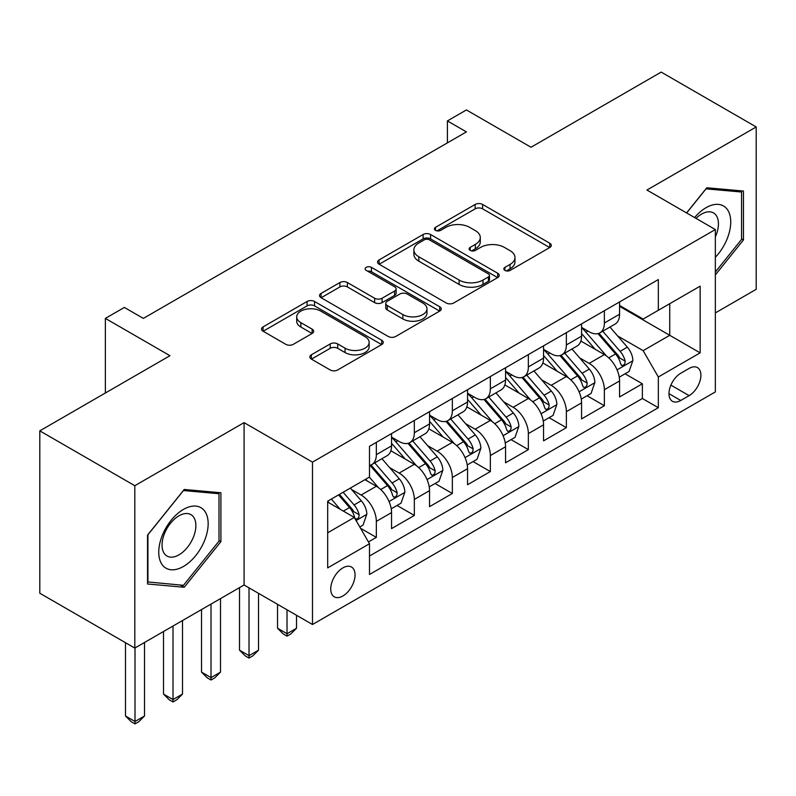 <?xml version="1.0" encoding="UTF-8"?>
<svg xmlns="http://www.w3.org/2000/svg" width="796" height="796" viewBox="0 0 796 796"><rect width="100%" height="100%" fill="white"/><g stroke="black" fill="none" stroke-linecap="round" stroke-linejoin="round"><path stroke-width="1.19" d="M504.903 270.411A3.691 2.129 0 0 0 510.127 270.411L549.757 247.526A5.273 3.045 0 0 0 551.31 245.377A5.273 3.045 0 0 0 549.757 243.218L482.615 204.453A5.273 3.045 0 0 0 475.152 204.453L435.512 227.338A3.691 2.129 0 0 0 434.437 228.84A3.691 2.129 0 0 0 435.512 230.352A3.691 2.129 0 0 0 440.735 230.352L445.869 227.387A16.885 9.751 0 0 1 469.74 227.387L475.341 230.621A16.885 9.751 0 0 1 480.286 237.516A16.885 9.751 0 0 1 475.341 244.402L470.207 247.367A3.691 2.129 0 0 0 469.123 248.869A3.691 2.129 0 0 0 470.207 250.382A3.691 2.129 0 0 0 475.431 250.382L480.565 247.417A16.885 9.751 0 0 1 504.435 247.417L510.027 250.65A16.885 9.751 0 0 1 514.972 257.546A16.885 9.751 0 0 1 510.027 264.431L504.903 267.396A3.691 2.129 0 0 0 503.818 268.909A3.691 2.129 0 0 0 504.903 270.411L504.903 267.396M342.897 595.975A17.204 9.93 120 0 0 354.13 580.811A17.204 9.93 120 0 0 351.494 567.031A17.204 9.93 120 0 0 342.897 567.886A17.204 9.93 120 0 0 331.653 583.04A17.204 9.93 120 0 0 334.29 596.821A17.204 9.93 120 0 0 342.897 595.975M311.385 354.787A5.273 3.045 0 0 0 309.843 356.936A5.273 3.045 0 0 0 311.385 359.095L330.221 369.971A5.273 3.045 0 0 0 337.683 369.971L381.702 344.559A5.273 3.045 0 0 0 383.244 342.399A5.273 3.045 0 0 0 381.702 340.25L314.549 301.485A5.273 3.045 0 0 0 307.097 301.485L263.078 326.897A5.273 3.045 0 0 0 261.526 329.046A5.273 3.045 0 0 0 263.078 331.206L285.834 344.34A5.273 3.045 0 0 0 293.286 344.34L312.131 333.464A5.273 3.045 0 0 0 313.674 331.305A5.273 3.045 0 0 0 312.131 329.156L300.848 322.639A14.109 8.149 0 0 1 296.709 316.878A14.109 8.149 0 0 1 305.425 309.355A14.109 8.149 0 0 1 320.798 311.117L365.006 336.638A14.109 8.149 0 0 1 369.145 342.399A14.109 8.149 0 0 1 360.429 349.932A14.109 8.149 0 0 1 345.046 348.16L337.683 343.912A5.273 3.045 0 0 0 330.221 343.912L311.385 354.787L311.385 359.095M715.345 312.918L756.2 289.326L756.2 126.952L661.187 72.098L531.022 147.25L466.406 109.948L447.412 120.922L466.406 131.897L143.36 318.4L124.365 307.435L105.361 318.4L105.361 393.005M134.813 485.709L134.813 648.083L244.083 585L244.083 422.626L134.813 485.709L39.8 430.855L169.966 355.703L105.361 318.4M244.083 422.626L312.49 462.128L715.345 229.537L715.345 391.911L312.49 624.502L312.49 462.128M756.2 126.952L646.939 190.035L715.345 229.537M446.238 302.987A5.273 3.045 0 0 0 453.7 302.987L497.719 277.575A5.273 3.045 0 0 0 499.261 275.416A5.273 3.045 0 0 0 497.719 273.267L430.576 234.502A5.273 3.045 0 0 0 423.114 234.502L379.095 259.914A5.273 3.045 0 0 0 377.543 262.063A5.273 3.045 0 0 0 379.095 264.222L446.238 302.987M367.692 271.207A3.691 2.129 0 0 1 371.443 271.735L371.443 267.347L439.71 306.759A5.273 3.045 0 0 1 441.253 308.908A5.273 3.045 0 0 1 439.71 311.067L395.692 336.479A5.273 3.045 0 0 1 388.229 336.479L321.087 297.714L321.087 293.406A5.273 3.045 0 0 0 319.534 295.555A5.273 3.045 0 0 0 321.087 297.714M321.087 293.406L339.922 282.53A5.273 3.045 0 0 1 347.384 282.53L374.618 298.251A5.273 3.045 0 0 0 382.08 298.251L394.577 291.038A5.273 3.045 0 0 0 396.119 288.878A5.273 3.045 0 0 0 394.577 286.729L366.22 270.361A3.691 2.129 0 0 1 365.135 268.849A3.691 2.129 0 0 1 367.424 266.879A3.691 2.129 0 0 1 371.443 267.347M134.813 648.083L39.8 593.229L39.8 430.855M368.449 541.937L376.339 537.39L360.568 528.285M351.593 489.53L361.135 495.042A21.502 12.408 60 0 1 376.339 521.37L391.542 512.594L391.542 528.614L414.338 515.44L397.045 505.46M389.602 467.59L399.144 473.093A21.502 12.408 60 0 1 414.338 499.43L429.541 490.644L429.541 506.664L452.347 493.5L435.054 483.52M427.601 445.641L437.143 451.153A21.502 12.408 60 0 1 452.347 477.481L467.55 468.705L467.55 484.724L490.356 471.56L473.063 461.58M465.61 423.701L475.152 429.213A21.502 12.408 60 0 1 490.356 455.541L505.56 446.765L505.56 462.784L528.355 449.621L511.062 439.631M503.609 401.761L513.151 407.273A21.502 12.408 60 0 1 528.355 433.601L543.559 424.825L543.559 440.845L566.364 427.671L549.071 417.691M541.618 379.821L551.16 385.324A21.502 12.408 60 0 1 566.364 411.661L581.568 402.885L581.568 418.895L604.373 405.731L604.373 389.712A21.502 12.408 -120 0 0 589.169 363.384L579.627 357.872M587.08 395.751L604.373 405.731M391.542 512.594A21.502 12.408 -120 0 0 376.339 486.256L364.936 479.68M429.541 490.644A21.502 12.408 -120 0 0 414.338 464.317L390.836 450.745M467.55 468.705A21.502 12.408 -120 0 0 452.347 442.377L428.845 428.805M505.56 446.765A21.502 12.408 -120 0 0 490.356 420.437L466.854 406.865M543.559 424.825A21.502 12.408 -120 0 0 528.355 398.488L504.853 384.926M581.568 402.885A21.502 12.408 -120 0 0 566.364 376.548L542.862 362.976M689.117 368.429L680.759 373.254A16.666 9.622 120 0 0 669.874 387.941A16.666 9.622 120 0 0 672.431 401.293A16.666 9.622 120 0 0 680.759 400.468L689.117 395.642A16.666 9.622 120 0 0 700.002 380.956A16.666 9.622 120 0 0 697.455 367.603A16.666 9.622 120 0 0 689.117 368.429M327.693 532.783L354.29 517.42L369.493 543.748L369.493 574.473L658.332 407.711L658.332 376.986L643.138 350.658L617.626 335.932M369.493 543.748L327.693 567.886L327.693 501.181L369.493 477.043L369.493 446.327L658.332 279.565L658.332 310.281L700.142 286.152L700.142 352.857L658.332 376.986M391.542 437.113L399.144 441.501A21.502 12.408 60 0 0 409.89 442.566L425.094 433.79A21.502 12.408 -120 0 0 429.541 423.94L429.541 411.651M429.541 415.164L437.143 419.552A21.502 12.408 60 0 0 447.899 420.616L463.093 411.84A21.502 12.408 -120 0 0 467.55 402L467.55 389.712M467.55 393.224L475.152 397.612A21.502 12.408 60 0 0 485.898 398.677L501.102 389.901A21.502 12.408 -120 0 0 505.56 380.06L505.56 367.772M505.56 371.284L513.151 375.672A21.502 12.408 60 0 0 523.907 376.737L539.111 367.961A21.502 12.408 -120 0 0 543.559 358.12L543.559 345.832M543.559 349.345L551.16 353.732A21.502 12.408 60 0 0 561.906 354.797L577.11 346.021A21.502 12.408 -120 0 0 581.568 336.171L581.568 323.882M369.493 556.036L642.372 398.498L642.372 383.791L619.567 396.955L619.567 380.936A21.502 12.408 -120 0 0 604.373 354.608L580.861 341.036M581.568 327.395L589.169 331.783A21.502 12.408 -120 0 0 599.915 332.847A21.502 12.408 -120 0 0 604.373 323.007L604.373 310.719M599.915 332.847L615.119 324.072A21.502 12.408 -120 0 0 619.567 314.231L619.567 301.943M376.339 442.377L376.339 454.665A21.502 12.408 60 0 1 371.881 464.506A21.502 12.408 60 0 1 369.493 465.371M371.881 464.506L387.085 455.73A21.502 12.408 -120 0 0 391.542 445.889L391.542 433.601M414.338 420.437L414.338 432.725A21.502 12.408 60 0 1 409.89 442.566M452.347 398.488L452.347 410.776A21.502 12.408 60 0 1 447.899 420.616M490.356 376.548L490.356 388.836A21.502 12.408 60 0 1 485.898 398.677M528.355 354.608L528.355 366.896A21.502 12.408 60 0 1 523.907 376.737M566.364 332.668L566.364 344.957A21.502 12.408 60 0 1 561.906 354.797M566.364 411.661L566.364 427.671M528.355 433.601L528.355 449.621M490.356 455.541L490.356 471.56M452.347 477.481L452.347 493.5M414.338 499.43L414.338 515.44M376.339 521.37L376.339 537.39M354.29 517.42L327.693 502.057M643.138 350.658L669.735 335.295L669.735 303.704L700.142 286.152M619.567 306.331L700.142 352.857M619.567 305.455L643.138 319.057L658.332 310.281M244.083 585L312.49 624.502M447.412 120.922L447.412 142.862M625.079 373.812L642.372 383.791M642.372 398.498L658.332 407.711M715.345 274.928L743.464 239.944L743.464 191.04L706.788 187.766L686.57 212.92M147.549 583.995L184.224 587.269L220.9 541.648L220.9 492.744L184.224 489.47L147.549 535.101L147.549 583.995M741.564 238.85L743.464 239.944M218.999 540.554L220.9 541.648M180.344 585.04L184.224 587.269M506.375 270.929L510.027 268.819A16.885 9.751 0 0 0 514.972 261.934L514.972 257.546M480.286 237.516L480.286 241.904A16.885 9.751 0 0 1 475.341 248.79L471.68 250.899M549.688 247.566L482.615 208.841A5.273 3.045 0 0 0 475.152 208.841L436.994 230.87M497.649 277.615L430.576 238.89A5.273 3.045 0 0 0 423.114 238.89L379.165 264.262M488.396 276.928A3.691 2.129 0 0 0 489.48 275.416A3.691 2.129 0 0 0 488.396 273.914L429.452 239.885A3.691 2.129 0 0 0 424.228 239.885L418.825 243.009A16.885 9.751 0 0 0 413.88 249.894A16.885 9.751 0 0 0 418.825 256.79L459.113 280.053A16.885 9.751 0 0 0 482.983 280.053L488.396 276.928L488.396 281.316A3.691 2.129 0 0 0 489.48 279.804L489.48 275.416M413.88 249.894L413.88 254.282A16.885 9.751 0 0 0 418.825 261.178L418.825 256.79M488.396 281.316L482.983 284.441A16.885 9.751 0 0 1 459.113 284.441L418.825 261.178M321.156 297.754L339.922 286.918L339.922 282.53M396.119 288.878L396.119 293.266A5.273 3.045 0 0 1 394.577 295.425L382.08 302.639A5.273 3.045 0 0 1 374.618 302.639L347.384 286.918A5.273 3.045 0 0 0 339.922 286.918M371.443 271.735L439.641 311.107M402.875 314.569A14.109 8.149 0 0 0 418.248 316.33A14.109 8.149 0 0 0 426.964 308.798A14.109 8.149 0 0 0 422.835 303.037L407.254 294.052A5.273 3.045 0 0 0 399.791 294.052L387.294 301.266A5.273 3.045 0 0 0 385.752 303.415A5.273 3.045 0 0 0 387.294 305.574L402.875 314.569L402.875 318.957A14.109 8.149 0 0 0 418.248 320.718A14.109 8.149 0 0 0 426.964 313.196L426.964 308.798M385.752 303.415L385.752 307.803A5.273 3.045 0 0 0 387.294 309.962L387.294 305.574M402.875 318.957L387.294 309.962M369.145 342.399L369.145 346.787A14.109 8.149 0 0 1 360.429 354.32A14.109 8.149 0 0 1 345.046 352.548L337.683 348.3A5.273 3.045 0 0 0 330.221 348.3L311.455 359.135M296.709 316.878L296.709 321.266A14.109 8.149 0 0 0 300.848 327.027L300.848 322.639M312.062 333.504L300.848 327.027M381.632 344.598L314.549 305.873A5.273 3.045 0 0 0 307.097 305.873L263.148 331.245M619.248 377.175L629.069 371.503L632.87 360.528A14.238 8.219 -120 0 0 627.328 347.155L609.965 327.056M606.482 356.001L585.886 332.151A41.113 23.741 -120 0 0 581.568 327.634M595.189 349.305L583.667 335.972A34.128 19.701 -120 0 0 581.568 333.673M597.975 333.624L615.547 353.961A14.238 8.219 60 0 1 620.621 363.772L621.656 365.464L623.586 365.185L624.87 363.623L625.178 361.135A14.238 8.219 -120 0 0 620.104 351.325L602.741 331.226M599.01 333.295L617.885 355.145A7.254 4.189 60 0 1 619.716 357.981L625.178 361.135M715.345 257.277A34.934 20.169 120 0 0 730.28 216.751A34.934 20.169 120 0 0 706.032 207.706A34.934 20.169 120 0 0 694.59 217.557M715.345 236.929A23.92 13.811 120 0 0 713.495 212.92A23.92 13.811 120 0 0 701.535 214.104A23.92 13.811 120 0 0 696.002 218.373M686.649 212.97L706.032 188.851L741.564 192.025L741.564 239.407L715.345 272.023M739.215 190.662L741.564 192.025M204.851 539.847A34.934 20.169 120 0 0 195.816 506.097A34.934 20.169 120 0 0 162.066 536.026A34.934 20.169 120 0 0 171.11 569.767A34.934 20.169 120 0 0 204.851 539.847M193.607 536.643A23.92 13.811 120 0 0 190.921 514.624A23.92 13.811 120 0 0 164.314 534.026A23.92 13.811 120 0 0 167.001 556.046A23.92 13.811 120 0 0 193.607 536.643M147.927 582.145L147.927 534.763L183.458 490.555L218.999 493.729L218.999 541.111L183.458 585.319L147.549 581.916M216.641 492.366L218.999 493.729M581.249 399.114L591.07 393.443L594.861 382.478A14.238 8.219 -120 0 0 589.319 369.095L571.956 348.996M568.473 377.941L547.887 354.101A41.113 23.741 -120 0 0 543.559 349.573M557.18 371.244L545.668 357.911A34.128 19.701 -120 0 0 543.559 355.623M559.976 355.563L577.538 375.901A14.238 8.219 60 0 1 582.612 385.712L583.657 387.403L585.577 387.135L586.861 385.562L587.179 383.085A14.238 8.219 -120 0 0 582.095 373.264L564.732 353.165M561.011 355.235L579.876 377.085A7.254 4.189 60 0 1 581.707 379.921L587.179 383.085M543.24 421.054L553.061 415.393L556.862 404.418A14.238 8.219 -120 0 0 551.31 391.045L533.947 370.936M530.474 399.881L509.878 376.04A41.113 23.741 -120 0 0 505.56 371.523M519.181 393.194L507.659 379.851A34.128 19.701 -120 0 0 505.56 377.563M521.967 377.513L539.529 397.841A14.238 8.219 60 0 1 544.613 407.651L545.648 409.343L547.568 409.074L548.862 407.512L549.17 405.025A14.238 8.219 -120 0 0 544.096 395.214L526.733 375.105M523.002 377.175L541.877 399.025A7.254 4.189 60 0 1 543.698 401.861L549.17 405.025M505.231 443.004L515.052 437.332L518.853 426.358A14.238 8.219 -120 0 0 513.311 412.985L495.948 392.876M492.465 421.82L471.869 397.98A41.113 23.741 -120 0 0 467.55 393.463M481.172 415.134L469.65 401.801A34.128 19.701 -120 0 0 467.55 399.502M483.968 399.453L501.53 419.79A14.238 8.219 60 0 1 506.604 429.601L507.639 431.283L509.569 431.014L510.853 429.452L511.161 426.964A14.238 8.219 -120 0 0 506.087 417.154L488.724 397.045M484.993 399.114L503.868 420.965A7.254 4.189 60 0 1 505.699 423.81L511.161 426.964M287.028 609.796L287.028 633.716L296.53 628.233L296.53 615.278M296.53 628.233L290.829 633.934L287.028 636.133L283.227 633.934L277.525 628.233L277.525 604.313M277.525 628.233L287.028 633.716L287.028 636.133M467.232 464.944L477.053 459.272L480.854 448.297A14.238 8.219 -120 0 0 475.302 434.924L457.939 414.825M454.456 443.77L433.87 419.92A41.113 23.741 -120 0 0 429.541 415.403M443.163 437.074L431.651 423.741A34.128 19.701 -120 0 0 429.541 421.442M445.959 421.392L463.521 441.73A14.238 8.219 60 0 1 468.595 451.541L469.64 453.232L471.56 452.954L472.854 451.392L473.162 448.904A14.238 8.219 -120 0 0 468.078 439.094L450.715 418.995M446.994 421.064L465.859 442.914A7.254 4.189 60 0 1 467.69 445.75L473.162 448.904M249.019 587.856L249.019 655.655L258.521 650.173L258.521 593.338M258.521 650.173L252.82 655.874L249.019 658.073L245.218 655.874L239.516 650.173L239.516 587.637M239.516 650.173L249.019 655.655L249.019 658.073M429.223 486.883L439.044 481.212L442.845 470.237A14.238 8.219 -120 0 0 437.303 456.864L419.93 436.765M416.457 465.71L395.861 441.87A41.113 23.741 -120 0 0 391.542 437.342M405.164 459.013L393.642 445.68A34.128 19.701 -120 0 0 391.542 443.392M407.95 443.332L425.512 463.67A14.238 8.219 60 0 1 430.596 473.481L431.631 475.172L433.551 474.904L434.845 473.331L435.153 470.854A14.238 8.219 -120 0 0 430.079 461.033L412.716 440.934M408.985 443.004L427.86 464.854A7.254 4.189 60 0 1 429.691 467.69L435.153 470.854M211.01 604.094L211.01 677.605L220.512 672.113L220.512 598.602M220.512 672.113L214.811 677.824L211.01 680.013L207.209 677.824L201.517 672.113L201.517 609.577M201.517 672.113L211.01 677.605L211.01 680.013M391.224 508.823L401.045 503.152L404.836 492.187A14.238 8.219 -120 0 0 399.293 478.814L381.931 458.705M378.448 487.65L369.354 477.122M367.155 480.963L365.682 479.252M369.951 465.282L387.513 485.61A14.238 8.219 60 0 1 392.587 495.42L393.622 497.112L395.552 496.843L396.836 495.281L397.154 492.794A14.238 8.219 -120 0 0 392.07 482.983L374.707 462.874M370.976 464.944L389.851 486.794A7.254 4.189 60 0 1 391.682 489.63L397.154 492.794M173.011 626.034L173.011 699.545L182.513 694.062L182.513 620.552M182.513 694.062L176.811 699.764L173.011 701.953L169.21 699.764L163.508 694.062L163.508 631.517M163.508 694.062L173.011 699.545L173.011 701.953M359.802 526.962L363.036 525.101L366.837 514.126A14.238 8.219 -120 0 0 361.285 500.754L350.359 488.097M340.151 509.251L331.355 499.062M329.146 502.903L327.693 501.211M338.569 494.893L349.504 507.559A14.238 8.219 60 0 1 354.588 517.37L355.623 519.052L357.543 518.783L358.837 517.221L359.145 514.733A14.238 8.219 -120 0 0 354.071 504.923L343.136 492.266M339.454 494.386L351.852 508.734A7.254 4.189 60 0 1 353.673 511.579L359.145 514.733M135.002 647.974L135.002 721.484L144.504 716.002L144.504 642.491M144.504 716.002L138.803 721.703L135.002 723.902L131.201 721.703L125.499 716.002L125.499 642.71M125.499 716.002L135.002 721.484L135.002 723.902M361.135 495.042L376.339 486.256M399.144 473.093L414.338 464.317M437.143 451.153L452.347 442.377M475.152 429.213L490.356 420.437M513.151 407.273L528.355 398.488M551.16 385.324L566.364 376.548M589.169 363.384L604.373 354.608M604.373 323.007L619.567 314.231M376.339 454.665L391.542 445.889M414.338 432.725L429.541 423.94M452.347 410.776L467.55 402M490.356 388.836L505.56 380.06M528.355 366.896L543.559 358.12M566.364 344.957L581.568 336.171M604.373 389.712L619.567 380.936M670.899 385.115L689.117 395.642M668.978 393.662L680.759 400.468M510.027 268.819L510.027 264.431M470.207 250.382L470.207 247.367M475.341 248.79L475.341 244.402M435.512 230.352L435.512 227.338M475.152 208.841L475.152 204.453M482.615 208.841L482.615 204.453M549.757 247.526L549.757 243.218M379.095 264.222L379.095 259.914M423.114 238.89L423.114 234.502M430.576 238.89L430.576 234.502M497.719 277.575L497.719 273.267M459.113 284.441L459.113 280.053M482.983 284.441L482.983 280.053M347.384 286.918L347.384 282.53M374.618 302.639L374.618 298.251M382.08 302.639L382.08 298.251M394.577 295.425L394.577 291.038M439.71 311.067L439.71 306.759M330.221 348.3L330.221 343.912M337.683 348.3L337.683 343.912M345.046 352.548L345.046 348.16M312.131 333.464L312.131 329.156M263.078 331.206L263.078 326.897M307.097 305.873L307.097 301.485M314.549 305.873L314.549 301.485M381.702 344.559L381.702 340.25M617.079 369.871L632.78 360.807M585.886 332.151L587.846 331.027M620.104 351.325L627.328 347.155M608.751 357.882L615.547 353.961M579.07 391.811L594.771 382.747M547.887 354.101L549.837 352.966M582.095 373.264L589.319 369.095M570.742 379.821L577.538 375.901M541.071 413.751L556.762 404.686M509.878 376.04L511.838 374.906M544.096 395.214L551.31 391.045M532.743 401.771L539.529 397.841M503.062 435.701L518.763 426.636M471.869 397.98L473.829 396.846M506.087 417.154L513.311 412.985M494.734 423.711L501.53 419.79M465.053 457.64L480.754 448.576M433.87 419.92L435.82 418.795M468.078 439.094L475.302 434.924M456.725 445.651L463.521 441.73M427.054 479.58L442.755 470.516M395.861 441.87L397.821 440.735M430.079 461.033L437.303 456.864M418.726 467.59L425.512 463.67M389.045 501.52L404.746 492.455M392.07 482.983L399.293 478.814M380.717 489.53L387.513 485.61M356.101 520.544L366.737 514.405M354.071 504.923L361.285 500.754M343.355 511.102L349.504 507.559"/></g></svg>
